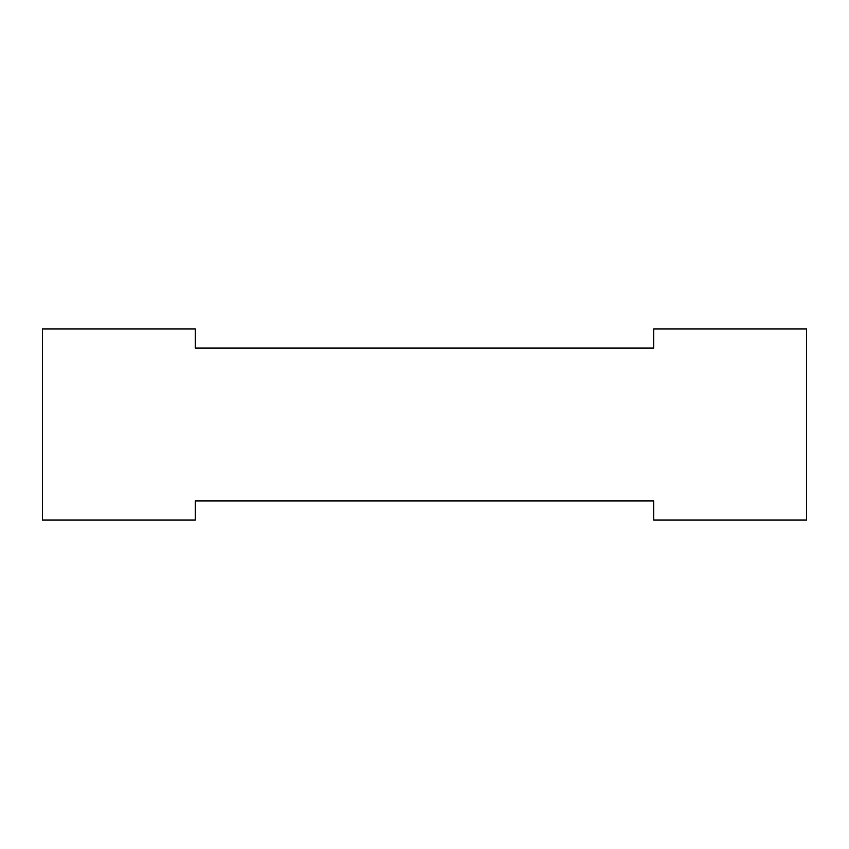 <?xml version="1.0" encoding="UTF-8"?>
<svg xmlns="http://www.w3.org/2000/svg" width="849" height="849" viewBox="0 0 849 849"><rect width="100%" height="100%" fill="white"/><g stroke="black" fill="none" stroke-linecap="round" stroke-linejoin="round"><path stroke-width="1.27" d="M195.27 500.91L653.73 500.91L653.73 520.013L806.55 520.013L806.55 328.988L653.73 328.988L653.73 348.09L195.27 348.09L195.27 328.988L42.45 328.988L42.45 520.013L195.27 520.013L195.27 500.91"/></g></svg>
